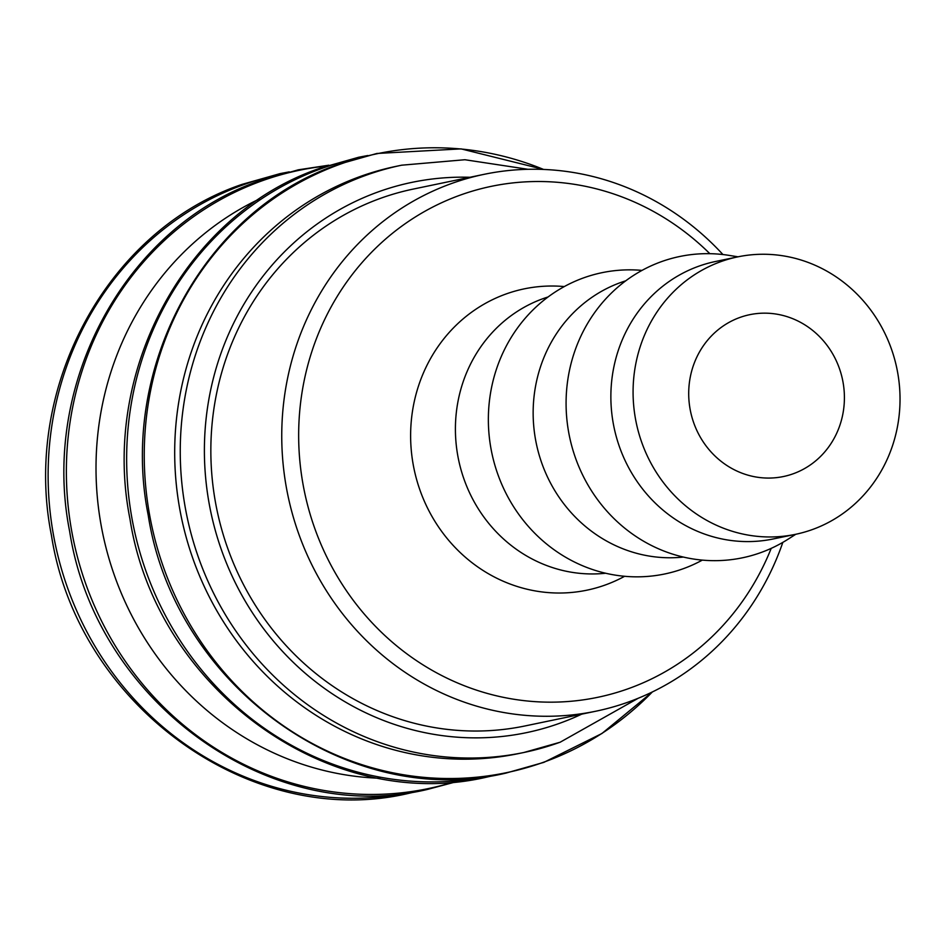 <?xml version="1.0" encoding="UTF-8"?>
<svg xmlns="http://www.w3.org/2000/svg" width="947" height="947" viewBox="0 0 947 947"><rect width="100%" height="100%" fill="white"/><g stroke="black" fill="none" stroke-linecap="round" stroke-linejoin="round"><path stroke-width="1.42" d="M528.024 169.3L464.906 159.735L401.658 165.192L396.106 166.352A299.939 281.733 78.2 0 0 191.898 555.735A299.939 281.733 78.2 0 0 518.34 753.634L523.892 752.486A299.939 281.733 78.2 0 0 559.831 742.318M543.59 169.442A316.156 296.979 78.2 0 0 339.748 164.352A316.156 296.979 78.2 0 0 162.375 564.069A316.156 296.979 78.2 0 0 544.359 761.956A316.156 296.979 78.2 0 0 652.341 691.961M259.277 199.036A303.478 285.059 78.2 0 0 113.415 572.544A303.478 285.059 78.2 0 0 379.83 778.256M737.677 256.886L715.47 261.502A141.707 133.101 78.2 0 0 618.995 445.469A141.707 133.101 78.2 0 0 773.226 538.961L795.433 534.345A141.707 133.101 78.2 0 0 891.908 350.39A141.707 133.101 78.2 0 0 737.677 256.886A141.707 133.101 78.2 0 0 641.202 440.84A141.707 133.101 78.2 0 0 795.433 534.345M738.033 256.815L729.083 255.382A153.876 144.548 78.2 0 0 574.912 456.288A153.876 144.548 78.2 0 0 788.141 539.151L795.788 534.274M625.801 280.797A141.707 133.101 78.2 0 0 541.27 461.639A141.707 133.101 78.2 0 0 683.308 557.061M642.019 270.404A153.876 144.548 78.2 0 0 497.187 472.47A153.876 144.548 78.2 0 0 702.319 560.115M548.076 296.967A141.707 133.101 78.2 0 0 463.533 477.821A141.707 133.101 78.2 0 0 605.571 573.243M564.294 286.574A153.876 144.548 78.2 0 0 419.45 488.64A153.876 144.548 78.2 0 0 624.594 576.297M722.928 254.542A274.192 257.56 78.2 0 0 484.154 174.319A274.192 257.56 78.2 0 0 297.476 530.284A274.192 257.56 78.2 0 0 595.9 711.197A274.192 257.56 78.2 0 0 782.838 542.371M709.859 253.689A260.97 245.131 78.2 0 0 407.364 222.202A260.97 245.131 78.2 0 0 313.623 525.135A260.97 245.131 78.2 0 0 538.819 701.869A260.97 245.131 78.2 0 0 771.201 548.372M595.9 711.197L524.993 725.958A274.192 257.56 -101.8 0 1 226.57 545.034A274.192 257.56 -101.8 0 1 413.247 189.08L484.154 174.319M693.441 421.995A82.661 77.642 -101.8 0 1 749.716 314.688A82.661 77.642 -101.8 0 1 839.669 369.235A82.661 77.642 -101.8 0 1 783.394 476.542A82.661 77.642 -101.8 0 1 693.441 421.995M401.658 165.192A299.939 281.733 78.2 0 0 365.72 175.373A299.939 281.733 78.2 0 0 197.45 554.575A299.939 281.733 78.2 0 0 523.892 752.486L560.127 742.235L638.124 698.306M469.961 177.278A281.046 263.988 78.2 0 0 378.173 191.91A281.046 263.988 78.2 0 0 220.509 547.224A281.046 263.988 78.2 0 0 560.056 723.141A281.046 263.988 78.2 0 0 581.695 714.156M358.096 158.054A315.801 296.648 78.2 0 0 321.933 168.412A315.801 296.648 78.2 0 0 144.761 567.691A315.801 296.648 78.2 0 0 486.794 776.41M326.384 166.009A315.801 296.648 78.2 0 0 261.644 180.96A315.801 296.648 78.2 0 0 84.484 580.239A315.801 296.648 78.2 0 0 454.548 781.772M279.566 174.402A315.801 296.648 78.2 0 0 243.403 184.76A315.801 296.648 78.2 0 0 66.231 584.027A315.801 296.648 78.2 0 0 408.275 792.757M652.436 691.914L601.937 733.499L543.874 762.359L505.84 773.131C347.88 810.715 174.497 685.45 148.206 515.168C118.671 367.436 204.232 209.642 338.837 164.233L376.87 153.473L461.082 148.88L543.696 169.454M496.69 774.871L487.598 776.919C329.627 814.503 156.255 689.25 129.964 518.968C100.429 371.236 185.991 213.442 320.595 168.033L358.629 157.261L367.779 155.521M457.117 781.535L427.322 789.467C269.35 827.051 95.978 701.798 69.676 531.516C40.141 383.784 125.714 225.99 260.318 180.581L298.352 169.809L328.834 165.204M418.172 791.219L409.08 793.266C251.109 830.85 77.737 705.586 51.434 535.315C21.899 387.572 107.473 229.79 242.077 184.369L280.111 173.609L289.261 171.869"/></g></svg>
